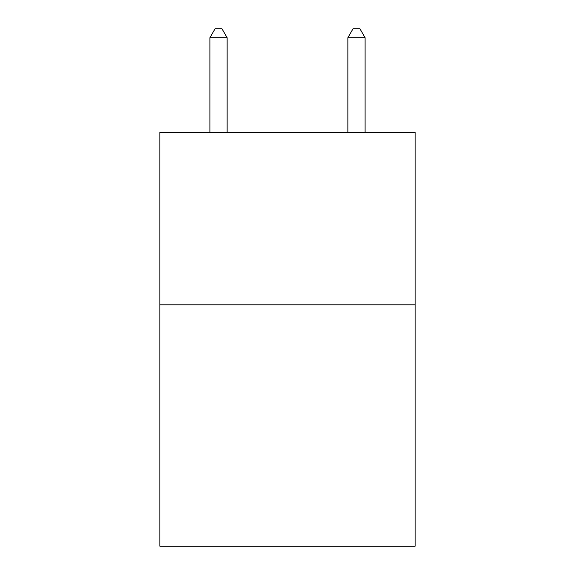 <?xml version="1.0" encoding="UTF-8"?>
<svg xmlns="http://www.w3.org/2000/svg" width="575" height="575" viewBox="0 0 575 575"><rect width="100%" height="100%" fill="white"/><g stroke="black" fill="none" stroke-linecap="round" stroke-linejoin="round"><path stroke-width="0.86" d="M415.114 304.815L415.114 546.25L159.886 546.25L159.886 132.358L415.114 132.358L415.114 304.815L159.886 304.815M227.139 132.358L227.139 37.72L209.897 37.72L209.897 132.358M209.897 37.72L215.072 28.75L221.964 28.75L227.139 37.72M365.103 132.358L365.103 37.72L347.861 37.72L347.861 132.358M347.861 37.72L353.036 28.75L359.928 28.75L365.103 37.72"/></g></svg>
